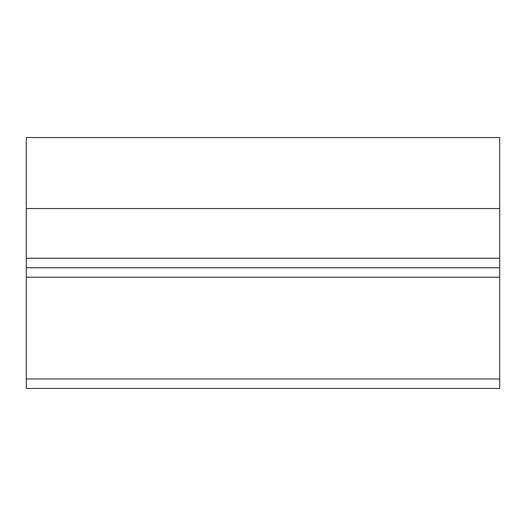 <?xml version="1.0" encoding="UTF-8"?>
<svg xmlns="http://www.w3.org/2000/svg" width="526" height="526" viewBox="0 0 526 526"><rect width="100%" height="100%" fill="white"/><g stroke="black" fill="none" stroke-linecap="round" stroke-linejoin="round"><path stroke-width="0.79" d="M26.3 378.983L26.3 388.451L499.7 388.451L499.7 378.983L26.3 378.983L26.3 137.549L499.7 137.549L499.7 208.559L26.3 208.559M499.7 208.559L499.7 267.734L26.3 267.734M499.7 378.983L499.7 267.734M499.7 258.266L26.3 258.266M499.7 277.202L26.3 277.202"/></g></svg>
